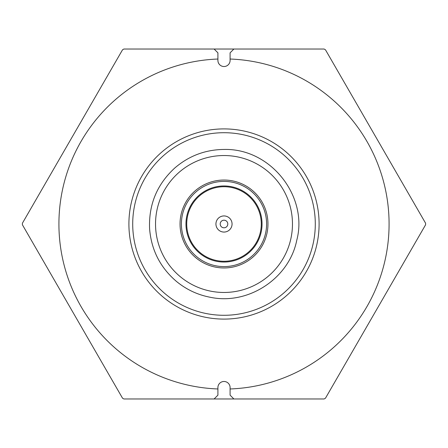 <?xml version="1.0" encoding="UTF-8"?>
<svg xmlns="http://www.w3.org/2000/svg" width="448" height="448" viewBox="0 0 448 448"><rect width="100%" height="100%" fill="white"/><g stroke="black" fill="none" stroke-linecap="round" stroke-linejoin="round"><path stroke-width="0.67" d="M132.709 224A91.291 91.291 0 0 1 269.646 144.939A91.291 91.291 0 0 1 269.646 303.061A91.291 91.291 0 0 1 132.709 224M128.906 224A95.094 95.094 0 0 1 271.55 141.646A95.094 95.094 0 0 1 271.55 306.354A95.094 95.094 0 0 1 128.906 224M25.57 217.745L22.4 223.233A201.6 201.6 0 0 0 22.4 224.767L122.534 398.205A201.6 201.6 0 0 0 123.866 398.972L214.11 398.972L217.913 395.17L214.11 398.972L123.866 398.972M22.4 224.767L71.03 308.997M73.903 313.975L121.033 395.606M374.097 134.025L325.466 49.795A201.6 201.6 0 0 0 324.134 49.028L214.11 49.028L217.913 52.83L214.11 49.028L123.866 49.028A201.6 201.6 0 0 0 122.534 49.795L33.684 203.689M214.11 398.972L233.89 398.972L230.087 395.17L233.89 398.972L324.134 398.972A201.6 201.6 0 0 0 325.466 398.205L425.6 224.767A201.6 201.6 0 0 0 425.6 223.233L376.97 139.003M425.6 224.767L325.466 398.205M325.466 49.795L425.6 223.233M217.913 52.83L217.913 60.435A6.087 6.087 0 0 0 224 66.522A6.087 6.087 0 0 0 230.087 60.435L230.087 52.83L233.89 49.028L324.134 49.028M233.89 49.028L230.087 52.83M230.087 395.17L230.087 387.565A6.087 6.087 0 0 0 224 381.478A6.087 6.087 0 0 0 217.913 387.565L217.913 395.17M22.4 223.233L122.534 49.795M155.534 224A68.466 68.466 0 0 1 258.233 164.707A68.466 68.466 0 0 1 258.233 283.293A68.466 68.466 0 0 1 155.534 224M181.401 224A42.605 42.605 0 0 1 245.302 187.107A42.605 42.605 0 0 1 245.302 260.893A42.605 42.605 0 0 1 181.401 224M185.965 224A38.035 38.035 0 0 1 224 185.965A38.035 38.035 0 0 1 262.041 224A38.035 38.035 0 0 0 204.982 191.061A38.035 38.035 0 0 0 204.982 256.939A38.035 38.035 0 0 0 262.041 224M261.279 224A37.279 37.279 0 0 0 205.363 191.716A37.279 37.279 0 0 0 205.363 256.284A37.279 37.279 0 0 0 261.279 224M227.802 224A3.802 3.802 0 0 0 222.102 220.707A3.802 3.802 0 0 0 222.102 227.293A3.802 3.802 0 0 0 227.802 224M232.064 224A8.064 8.064 0 0 0 219.968 217.017A8.064 8.064 0 0 0 219.968 230.983A8.064 8.064 0 0 0 232.064 224M230.087 59.03A165.082 165.082 0 0 1 389.082 224A165.082 165.082 0 0 1 230.087 388.97M217.913 388.97A165.082 165.082 0 0 1 58.918 224A165.082 165.082 0 0 1 217.913 59.03M180.04 224A43.96 43.96 0 0 1 245.98 185.931A43.96 43.96 0 0 1 245.98 262.069A43.96 43.96 0 0 1 180.04 224M224 149.447C271.404 148.221 308.37 197.182 296.761 240.262C289.19 278.522 248.147 305.48 210.028 297.231C197.518 294.795 186.334 289.531 176.478 281.445C160.244 267.562 151.284 249.973 149.593 228.682C148.618 204.613 156.985 184.408 174.698 168.078C188.866 155.87 205.302 149.66 224 149.447"/></g></svg>
